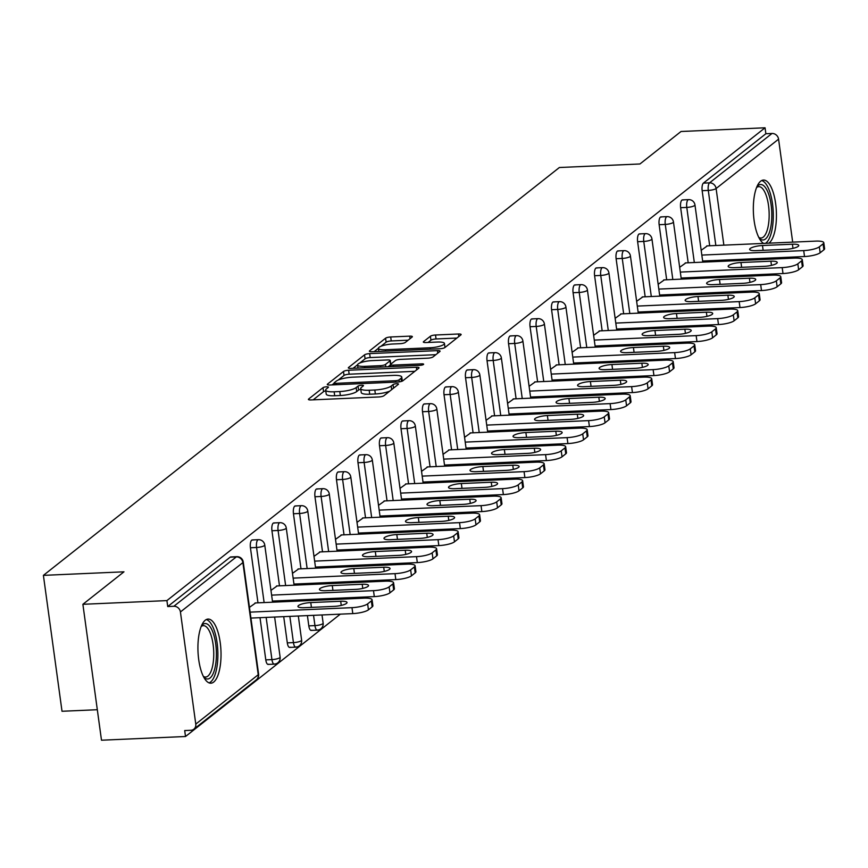 <?xml version="1.0" encoding="UTF-8"?>
<svg xmlns="http://www.w3.org/2000/svg" width="868" height="868" viewBox="0 0 868 868"><rect width="100%" height="100%" fill="white"/><g stroke="black" fill="none" stroke-linecap="round" stroke-linejoin="round"><path stroke-width="1.3" d="M326.596 386.803A2.821 0.662 -7.8 0 0 323.015 387.66L308.639 399.03A4.036 0.944 -7.8 0 0 308.4 399.41A4.036 0.944 -7.8 0 0 311.048 399.931L378.839 396.958A4.036 0.944 -7.8 0 0 383.949 395.721L398.336 384.35A2.821 0.662 -7.8 0 0 398.499 384.079A2.821 0.662 -7.8 0 0 396.643 383.721A2.821 0.662 -7.8 0 0 393.063 384.578L391.197 386.054A12.922 3.016 -7.8 0 1 374.813 390.003L369.171 390.253A12.922 3.016 -7.8 0 1 360.697 388.582A12.922 3.016 -7.8 0 1 361.446 387.367L363.312 385.891A2.821 0.662 -7.8 0 0 363.475 385.62A2.821 0.662 -7.8 0 0 361.62 385.262A2.821 0.662 -7.8 0 0 358.039 386.119L356.173 387.595A12.922 3.016 -7.8 0 1 339.8 391.544L334.147 391.793A12.922 3.016 -7.8 0 1 325.674 390.123A12.922 3.016 -7.8 0 1 326.422 388.907L328.288 387.432A2.821 0.662 -7.8 0 0 328.451 387.161A2.821 0.662 -7.8 0 0 326.596 386.803M325.782 390.904A2.821 0.662 -7.8 0 0 323.558 391.631L313.164 399.844M360.806 389.363A2.821 0.662 -7.8 0 0 358.582 390.09L356.715 391.555L356.173 387.595M768.918 243.17A32.083 11.479 87.5 0 0 769.124 243.018A32.083 11.479 87.5 0 0 776.09 207.582A32.083 11.479 87.5 0 0 763.471 180.067A32.083 11.479 87.5 0 0 760.65 181.217A32.083 11.479 87.5 0 0 753.424 212.92A32.083 11.479 87.5 0 0 763.59 243.409M205.239 620.229A32.083 11.479 87.5 0 0 198.273 655.676A32.083 11.479 87.5 0 0 210.881 683.192A32.083 11.479 87.5 0 0 213.712 682.042A32.083 11.479 87.5 0 0 220.678 646.595A32.083 11.479 87.5 0 0 208.06 619.09A32.083 11.479 87.5 0 0 205.239 620.229M412.126 337.044A4.036 0.944 -7.8 0 0 412.365 336.665A4.036 0.944 -7.8 0 0 409.718 336.144L390.698 336.979A4.036 0.944 -7.8 0 0 385.576 338.216L369.605 350.835A4.036 0.944 -7.8 0 0 369.377 351.214A4.036 0.944 -7.8 0 0 372.025 351.735L439.805 348.762A4.036 0.944 -7.8 0 0 444.926 347.526L460.897 334.896A4.036 0.944 -7.8 0 0 461.136 334.516A4.036 0.944 -7.8 0 0 458.488 333.996L435.508 335.005A4.036 0.944 -7.8 0 0 430.398 336.241L423.562 341.645A4.036 0.944 -7.8 0 0 423.324 342.025A4.036 0.944 -7.8 0 0 425.971 342.545L437.363 342.046A10.796 2.517 -7.8 0 1 444.438 343.446A10.796 2.517 -7.8 0 1 430.127 347.764L385.5 349.728A10.796 2.517 -7.8 0 1 378.415 348.339A10.796 2.517 -7.8 0 1 392.737 344.01L400.17 343.685A4.036 0.944 -7.8 0 0 405.291 342.448L412.126 337.044M195.777 724.096L258.241 674.729L242.888 562.594L180.425 611.962L195.777 724.096A6.174 5.577 -128.3 0 1 193.857 729.185A6.174 5.577 -128.3 0 1 190.841 730.292L184.7 730.563L185.513 736.509L101.491 740.209L82.883 604.302L123.972 571.817L43.4 575.365L559.372 167.513L639.944 163.976L681.033 131.491L765.055 127.791L166.906 600.602L167.719 606.548L173.85 606.276L236.313 556.898L230.183 557.169L167.719 606.548M82.883 604.302L166.906 600.602M348.611 370.245A4.036 0.944 -7.8 0 0 343.489 371.482L327.518 384.112A4.036 0.944 -7.8 0 0 327.279 384.491A4.036 0.944 -7.8 0 0 329.927 385.012L397.718 382.029A4.036 0.944 -7.8 0 0 402.839 380.792L418.81 368.173A4.036 0.944 -7.8 0 0 419.038 367.782A4.036 0.944 -7.8 0 0 416.39 367.262L348.611 370.245L349.153 374.206A4.036 0.944 -7.8 0 0 344.032 375.443L338.216 380.043M348.567 367.468L364.538 354.849A4.036 0.944 -7.8 0 1 369.649 353.612L437.439 350.629A4.036 0.944 -7.8 0 1 440.087 351.149A4.036 0.944 -7.8 0 1 439.848 351.529L433.013 356.932A4.036 0.944 -7.8 0 1 427.891 358.169L400.408 359.385A4.036 0.944 -7.8 0 0 395.287 360.621L390.752 364.202A4.036 0.944 -7.8 0 0 390.513 364.582A4.036 0.944 -7.8 0 0 393.161 365.102L421.783 363.844A2.821 0.662 -7.8 0 1 423.638 364.213A2.821 0.662 -7.8 0 1 419.895 365.341L350.976 368.379A4.036 0.944 -7.8 0 1 348.328 367.858A4.036 0.944 -7.8 0 1 348.567 367.468L348.654 368.162M43.4 575.365L62.019 711.272L97.314 709.72M180.425 611.962A6.174 5.577 -128.3 0 0 173.85 606.276M765.055 127.791L765.869 133.737L772.01 133.466A6.174 5.577 51.7 0 1 778.574 139.162L792.679 242.129M770.524 274.093L769.015 275.286M749.019 291.095L747.511 292.288M727.503 308.097L725.995 309.29M705.999 325.099L704.49 326.292M684.483 342.101L682.975 343.294M662.968 359.102L661.47 360.296M641.463 376.104L639.955 377.298M619.947 393.117L618.45 394.3M598.443 410.119L596.934 411.302M576.927 427.121L575.43 428.304M555.422 444.123L553.914 445.306M533.907 461.125L532.409 462.308M512.402 478.127L510.894 479.32M490.887 495.129L489.389 496.322M469.382 512.131L467.874 513.324M447.866 529.133L446.358 530.326M426.362 546.135L424.853 547.328M404.846 563.137L403.338 564.33M383.33 580.139L381.833 581.332M361.826 597.141L360.318 598.334M340.31 614.153L185.513 736.509M255.626 602.945L249.452 607.361M716.263 293.655L716.111 292.549M714.071 277.695L713.919 276.588M711.89 261.735L711.738 260.628M709.698 245.774L702.158 190.689A6.174 2.213 -92.5 0 1 703.405 183.115L709.547 182.844L772.01 133.466M765.869 133.737L703.405 183.115M230.183 557.169A6.174 2.213 -92.5 0 1 230.725 556.952A6.174 2.213 -92.5 0 1 231.279 557.126M688.194 262.787L680.642 207.691A6.174 2.213 -92.5 0 1 681.901 200.117A6.174 2.213 -92.5 0 1 682.443 199.9A6.174 2.213 -92.5 0 1 682.997 200.063M694.747 310.668L694.595 309.55M692.566 294.708L692.414 293.59M690.375 278.747L690.223 277.63M666.678 279.789L659.137 224.693A6.174 2.213 -92.5 0 1 660.385 217.119A6.174 2.213 -92.5 0 1 660.928 216.902A6.174 2.213 -92.5 0 1 661.492 217.065M673.242 327.67L673.091 326.552M671.051 311.71L670.899 310.592M668.87 295.749L668.718 294.632M645.174 296.791L637.622 241.695A6.174 2.213 -92.5 0 1 638.881 234.121A6.174 2.213 -92.5 0 1 639.423 233.904A6.174 2.213 -92.5 0 1 639.976 234.067M651.727 344.672L651.575 343.554M649.546 328.712L649.383 327.594M647.354 312.751L647.202 311.634M623.658 313.793L616.117 258.697A6.174 2.213 -92.5 0 1 617.365 251.123A6.174 2.213 -92.5 0 1 617.908 250.906A6.174 2.213 -92.5 0 1 618.472 251.08M630.222 361.674L630.06 360.556M628.031 345.714L627.879 344.596M625.85 329.753L625.687 328.636M602.153 330.795L594.602 275.709A6.174 2.213 -92.5 0 1 595.86 268.125A6.174 2.213 -92.5 0 1 596.403 267.908A6.174 2.213 -92.5 0 1 596.956 268.082M608.707 378.676L608.555 377.558M606.526 362.716L606.363 361.598M604.334 346.755L604.182 345.638M580.638 347.797L573.086 292.711A6.174 2.213 -92.5 0 1 574.345 285.127A6.174 2.213 -92.5 0 1 574.887 284.91A6.174 2.213 -92.5 0 1 575.451 285.084M587.191 395.678L587.039 394.56M585.01 379.717L584.858 378.6M582.819 363.757L582.667 362.64M559.122 364.799L551.581 309.713A6.174 2.213 -92.5 0 1 552.84 302.129A6.174 2.213 -92.5 0 1 553.383 301.912A6.174 2.213 -92.5 0 1 553.936 302.086M565.686 412.68L565.535 411.562M563.495 396.719L563.343 395.602M561.314 380.759L561.162 379.641M537.617 381.801L530.066 326.715A6.174 2.213 -92.5 0 1 531.324 319.131A6.174 2.213 -92.5 0 1 531.867 318.914A6.174 2.213 -92.5 0 1 532.431 319.088M544.171 429.682L544.019 428.564M541.99 413.721L541.838 412.604M539.798 397.761L539.646 396.643M516.102 398.803L508.561 343.717A6.174 2.213 -92.5 0 1 509.809 336.133A6.174 2.213 -92.5 0 1 510.351 335.916A6.174 2.213 -92.5 0 1 510.916 336.09M522.666 446.684L522.514 445.566M520.474 430.723L520.323 429.606M518.294 414.763L518.142 413.645M494.597 415.805L487.046 360.719A6.174 2.213 -92.5 0 1 488.304 353.135A6.174 2.213 -92.5 0 1 488.847 352.918A6.174 2.213 -92.5 0 1 489.411 353.092M501.151 463.686L500.999 462.568M498.97 447.725L498.818 446.608M496.778 431.765L496.626 430.647M473.082 432.806L465.541 377.721A6.174 2.213 -92.5 0 1 466.789 370.148A6.174 2.213 -92.5 0 1 467.331 369.92A6.174 2.213 -92.5 0 1 467.895 370.094M479.646 480.688L479.494 479.57M477.454 464.727L477.302 463.61M475.273 448.767L475.121 447.649M451.577 449.808L444.025 394.723A6.174 2.213 -92.5 0 1 445.284 387.15A6.174 2.213 -92.5 0 1 445.826 386.922A6.174 2.213 -92.5 0 1 446.391 387.095M458.13 497.689L457.978 496.572M455.95 481.729L455.798 480.612M453.758 465.769L453.606 464.662M430.061 466.81L422.521 411.725A6.174 2.213 -92.5 0 1 423.768 404.152A6.174 2.213 -92.5 0 1 424.311 403.924A6.174 2.213 -92.5 0 1 424.875 404.097M436.626 514.691L436.474 513.585M434.434 498.731L434.282 497.624M432.253 482.771L432.101 481.664M408.557 483.823L401.005 428.727A6.174 2.213 -92.5 0 1 402.264 421.154A6.174 2.213 -92.5 0 1 402.806 420.937A6.174 2.213 -92.5 0 1 403.36 421.099M415.11 531.693L414.958 530.587M412.929 515.733L412.777 514.626M410.738 499.784L410.586 498.666M387.041 500.825L379.5 445.729A6.174 2.213 -92.5 0 1 380.748 438.156A6.174 2.213 -92.5 0 1 381.291 437.939A6.174 2.213 -92.5 0 1 381.855 438.101M393.605 548.706L393.454 547.589M391.414 532.746L391.262 531.628M389.233 516.785L389.081 515.668M365.536 517.827L357.985 462.731A6.174 2.213 -92.5 0 1 359.244 455.157A6.174 2.213 -92.5 0 1 359.786 454.94A6.174 2.213 -92.5 0 1 360.339 455.103M372.09 565.708L371.938 564.591M369.909 549.748L369.757 548.63M367.717 533.787L367.565 532.67M344.021 534.829L336.48 479.733A6.174 2.213 -92.5 0 1 337.728 472.159A6.174 2.213 -92.5 0 1 338.27 471.942A6.174 2.213 -92.5 0 1 338.835 472.116M350.585 582.71L350.433 581.593M348.394 566.75L348.242 565.632M346.213 550.789L346.061 549.672M322.516 551.831L314.965 496.746A6.174 2.213 -92.5 0 1 316.223 489.161A6.174 2.213 -92.5 0 1 316.766 488.944A6.174 2.213 -92.5 0 1 317.319 489.118M329.07 599.712L328.918 598.595M326.889 583.752L326.726 582.634M324.697 567.791L324.545 566.674M301.001 568.833L293.46 513.747A6.174 2.213 -92.5 0 1 294.708 506.163A6.174 2.213 -92.5 0 1 295.25 505.946A6.174 2.213 -92.5 0 1 295.814 506.12M311.699 630.179A6.174 2.213 -92.5 0 1 311.156 630.407A6.174 2.213 -92.5 0 1 308.813 625.871L307.402 615.596M305.373 600.754L305.221 599.636M303.192 584.793L303.03 583.676M279.485 585.835L271.944 530.749A6.174 2.213 -92.5 0 1 273.203 523.165A6.174 2.213 -92.5 0 1 273.745 522.948A6.174 2.213 -92.5 0 1 274.299 523.122M290.183 647.181A6.174 2.213 -92.5 0 1 289.641 647.409A6.174 2.213 -92.5 0 1 287.308 642.873L283.706 616.638M281.677 601.795L281.525 600.678M257.98 602.837L250.429 547.751A6.174 2.213 -92.5 0 1 251.687 540.167A6.174 2.213 -92.5 0 1 252.23 539.95A6.174 2.213 -92.5 0 1 252.794 540.124M268.679 664.183A6.174 2.213 -92.5 0 1 268.136 664.411A6.174 2.213 -92.5 0 1 265.792 659.875L260.009 617.68M277.131 585.943L270.968 590.359M298.646 568.931L292.473 573.357M320.162 551.929L313.988 556.355M341.666 534.927L335.493 539.354M363.182 517.925L357.008 522.352M384.687 500.923L378.513 505.35M406.202 483.921L400.029 488.348M427.707 466.919L421.544 471.346M449.223 449.917L443.049 454.344M470.727 432.915L464.564 437.342M492.243 415.913L486.069 420.329M513.747 398.911L507.585 403.327M535.263 381.909L529.089 386.325M556.768 364.907L550.605 369.323M578.283 347.894L572.11 352.321M599.788 330.892L593.625 335.319M621.304 313.89L615.13 318.317M642.819 296.889L636.645 301.315M664.324 279.887L658.15 284.313M685.839 262.885L679.666 267.311M707.344 245.883L701.17 250.309M325.674 390.123L326.216 394.094A12.922 3.016 -7.8 0 0 334.69 395.754L334.147 391.793M356.715 391.555A12.922 3.016 -7.8 0 1 340.343 395.515L334.69 395.754M360.697 388.582L361.24 392.553A12.922 3.016 -7.8 0 0 369.714 394.213L369.171 390.253M389.775 391.121A12.922 3.016 -7.8 0 1 375.356 393.974L369.714 394.213M414.817 371.32L349.153 374.206M334.147 383.255L332.043 384.915M334.278 382.701A2.821 0.662 -7.8 0 0 334.115 382.962A2.821 0.662 -7.8 0 0 335.97 383.33L395.472 380.716A2.821 0.662 -7.8 0 0 399.052 379.848L401.016 378.296A12.922 3.016 -7.8 0 0 401.765 377.07A12.922 3.016 -7.8 0 0 393.291 375.399L352.625 377.189A12.922 3.016 -7.8 0 0 336.241 381.15L334.278 382.701M402.307 381.095A12.922 3.016 -7.8 0 0 402.307 381.041L401.765 377.07M353.092 368.282L357.573 364.744M359.645 363.106L365.081 358.809L364.538 354.849M435.866 354.686L370.191 357.573A4.036 0.944 -7.8 0 0 365.081 358.809M371.884 360.632A10.796 2.517 -7.8 0 0 357.562 364.961A10.796 2.517 -7.8 0 0 364.636 366.361L380.358 365.667A4.036 0.944 -7.8 0 0 385.479 364.43L390.014 360.849A4.036 0.944 -7.8 0 0 390.253 360.47A4.036 0.944 -7.8 0 0 387.605 359.949L371.884 360.632M390.546 364.82L388.115 366.741M444.991 347.471A10.796 2.517 -7.8 0 0 444.98 347.406L444.438 343.446M456.915 338.053L436.051 338.965A4.036 0.944 -7.8 0 0 430.94 340.202L428.087 342.459M408.144 340.191L391.24 340.94A4.036 0.944 -7.8 0 0 386.119 342.176L380.889 346.31M378.415 348.263L374.141 351.649M368.444 609.824L372.166 606.884L371.352 600.938L367.631 603.878L368.444 609.824A12.336 2.875 172.2 0 1 352.799 613.6L250.928 618.081M371.352 600.938A12.336 2.875 -7.8 0 0 372.068 599.766L372.882 605.712A12.336 2.875 172.2 0 1 372.166 606.884M352.799 613.6L351.985 607.654L250.114 612.135M351.985 607.654A12.336 2.875 -7.8 0 0 367.631 603.878M372.068 599.766A12.336 2.875 -7.8 0 0 363.974 598.171L255.018 602.967M304.288 607.698A9.667 2.257 172.2 0 1 297.952 606.45A9.667 2.257 172.2 0 1 310.766 602.576L340.69 601.253A9.667 2.257 172.2 0 1 347.026 602.511A9.667 2.257 172.2 0 1 334.213 606.374L304.288 607.698M389.949 592.822L393.671 589.882L392.857 583.936L389.135 586.876L389.949 592.822A12.336 2.875 172.2 0 1 374.303 596.598L272.433 601.079M392.857 583.936A12.336 2.875 -7.8 0 0 393.573 582.764L394.387 588.71A12.336 2.875 172.2 0 1 393.671 589.882M374.303 596.598L373.49 590.652L271.619 595.133M373.49 590.652A12.336 2.875 -7.8 0 0 389.135 586.876M393.573 582.764A12.336 2.875 -7.8 0 0 385.49 581.169L276.523 585.965M325.793 590.696A9.667 2.257 172.2 0 1 319.467 589.448A9.667 2.257 172.2 0 1 332.281 585.575L362.206 584.251A9.667 2.257 172.2 0 1 368.542 585.499A9.667 2.257 172.2 0 1 355.728 589.372L325.793 590.696M411.465 575.82L415.186 572.88L414.372 566.934L410.651 569.875L411.465 575.82A12.336 2.875 172.2 0 1 395.819 579.596L293.948 584.077M414.372 566.934A12.336 2.875 -7.8 0 0 415.088 565.762L415.902 571.708A12.336 2.875 172.2 0 1 415.186 572.88M395.819 579.596L395.005 573.65L293.134 578.131M395.005 573.65A12.336 2.875 -7.8 0 0 410.651 569.875M415.088 565.762A12.336 2.875 -7.8 0 0 406.994 564.167L298.039 568.963M347.309 573.694A9.667 2.257 172.2 0 1 340.972 572.446A9.667 2.257 172.2 0 1 353.786 568.573L383.71 567.249A9.667 2.257 172.2 0 1 390.047 568.497A9.667 2.257 172.2 0 1 377.233 572.37L347.309 573.694M432.969 558.818L436.702 555.867L435.877 549.932L432.156 552.873L432.969 558.818A12.336 2.875 172.2 0 1 417.324 562.594L315.453 567.075M435.877 549.932A12.336 2.875 -7.8 0 0 436.593 548.76L437.407 554.706A12.336 2.875 172.2 0 1 436.702 555.867M417.324 562.594L416.51 556.648L314.639 561.129M416.51 556.648A12.336 2.875 -7.8 0 0 432.156 552.873M436.593 548.76A12.336 2.875 -7.8 0 0 428.51 547.165L319.554 551.961M368.824 556.692A9.667 2.257 172.2 0 1 362.488 555.433A9.667 2.257 172.2 0 1 375.301 551.56L405.226 550.247A9.667 2.257 172.2 0 1 411.562 551.495A9.667 2.257 172.2 0 1 398.748 555.368L368.824 556.692M454.485 541.816L458.206 538.865L457.393 532.93L453.671 535.871L454.485 541.816A12.336 2.875 172.2 0 1 438.839 545.592L336.968 550.073M457.393 532.93A12.336 2.875 -7.8 0 0 458.109 531.759L458.922 537.704A12.336 2.875 172.2 0 1 458.206 538.865M438.839 545.592L438.025 539.646L336.155 544.127M438.025 539.646A12.336 2.875 -7.8 0 0 453.671 535.871M458.109 531.759A12.336 2.875 -7.8 0 0 450.015 530.164L341.059 534.959M390.329 539.69A9.667 2.257 172.2 0 1 383.992 538.431A9.667 2.257 172.2 0 1 396.806 534.558L426.741 533.245A9.667 2.257 172.2 0 1 433.067 534.493A9.667 2.257 172.2 0 1 420.253 538.366L390.329 539.69M475.989 524.814L479.722 521.863L478.908 515.928L475.176 518.869L475.989 524.814A12.336 2.875 172.2 0 1 460.344 528.59L358.473 533.071M478.908 515.928A12.336 2.875 -7.8 0 0 479.613 514.757L480.427 520.702A12.336 2.875 172.2 0 1 479.722 521.863M460.344 528.59L459.53 522.644L357.659 527.126M459.53 522.644A12.336 2.875 -7.8 0 0 475.176 518.869M479.613 514.757A12.336 2.875 -7.8 0 0 471.53 513.162L362.574 517.957M411.844 522.677A9.667 2.257 172.2 0 1 405.508 521.429A9.667 2.257 172.2 0 1 418.322 517.556L448.246 516.243A9.667 2.257 172.2 0 1 454.582 517.491A9.667 2.257 172.2 0 1 441.769 521.364L411.844 522.677M201.43 625.882A27.765 9.939 -92.5 0 1 201.474 625.828A27.765 9.939 -92.5 0 1 212.063 630.211A27.765 9.939 -92.5 0 1 216.295 658.269A27.765 9.939 -92.5 0 1 203.73 677.062A27.765 9.939 -92.5 0 1 203.676 677.007M203.351 676.367A25.704 9.201 87.5 0 0 205.618 677.04A25.704 9.201 87.5 0 0 213.647 657.835A25.704 9.201 87.5 0 0 203.362 625.676A25.704 9.201 87.5 0 0 201.159 626.544M209.058 682.866A31.877 11.414 87.5 0 0 217.759 659.311A31.877 11.414 87.5 0 0 206.269 619.568M756.842 186.859A27.765 9.939 -92.5 0 1 756.885 186.804A27.765 9.939 -92.5 0 1 767.486 191.188A27.765 9.939 -92.5 0 1 771.706 219.257A27.765 9.939 -92.5 0 1 759.142 238.038A27.765 9.939 -92.5 0 1 759.088 237.984M758.762 237.355A25.704 9.201 87.5 0 0 761.03 238.016A25.704 9.201 87.5 0 0 769.059 218.823A25.704 9.201 87.5 0 0 758.773 186.653A25.704 9.201 87.5 0 0 756.57 187.521M765.522 243.322A31.877 11.414 87.5 0 0 773.171 220.288A31.877 11.414 87.5 0 0 761.681 180.555M497.505 507.802L501.227 504.861L500.413 498.916L496.691 501.867L497.505 507.802A12.336 2.875 172.2 0 1 481.859 511.577L379.989 516.069M500.413 498.916A12.336 2.875 -7.8 0 0 501.129 497.755L501.943 503.7A12.336 2.875 172.2 0 1 501.227 504.861M481.859 511.577L481.046 505.643L379.175 510.124M481.046 505.643A12.336 2.875 -7.8 0 0 496.691 501.867M501.129 497.755A12.336 2.875 -7.8 0 0 493.046 496.16L384.079 500.955M433.349 505.675A9.667 2.257 172.2 0 1 427.013 504.427A9.667 2.257 172.2 0 1 439.826 500.554L469.762 499.241A9.667 2.257 172.2 0 1 476.087 500.489A9.667 2.257 172.2 0 1 463.273 504.362L433.349 505.675M519.021 490.8L522.742 487.859L521.928 481.914L518.207 484.865L519.021 490.8A12.336 2.875 172.2 0 1 503.364 494.576L401.493 499.067M521.928 481.914A12.336 2.875 -7.8 0 0 522.634 480.753L523.458 486.688A12.336 2.875 172.2 0 1 522.742 487.859M503.364 494.576L502.55 488.641L400.68 493.122M502.55 488.641A12.336 2.875 -7.8 0 0 518.207 484.865M522.634 480.753A12.336 2.875 -7.8 0 0 514.55 479.158L405.595 483.953M454.865 488.673A9.667 2.257 172.2 0 1 448.528 487.425A9.667 2.257 172.2 0 1 461.342 483.552L491.266 482.239A9.667 2.257 172.2 0 1 497.603 483.487A9.667 2.257 172.2 0 1 484.789 487.36L454.865 488.673M540.525 473.798L544.247 470.857L543.433 464.912L539.712 467.863L540.525 473.798A12.336 2.875 172.2 0 1 524.88 477.574L423.009 482.055M543.433 464.912A12.336 2.875 -7.8 0 0 544.149 463.751L544.963 469.686A12.336 2.875 172.2 0 1 544.247 470.857M524.88 477.574L524.066 471.639L422.195 476.12M524.066 471.639A12.336 2.875 -7.8 0 0 539.712 467.863M544.149 463.751A12.336 2.875 -7.8 0 0 536.066 462.156L427.099 466.941M476.369 471.671A9.667 2.257 172.2 0 1 470.033 470.423A9.667 2.257 172.2 0 1 482.858 466.55L512.782 465.237A9.667 2.257 172.2 0 1 519.118 466.485A9.667 2.257 172.2 0 1 506.294 470.358L476.369 471.671M562.041 456.796L565.762 453.856L564.949 447.91L561.227 450.85L562.041 456.796A12.336 2.875 172.2 0 1 546.395 460.572L444.514 465.053M564.949 447.91A12.336 2.875 -7.8 0 0 565.665 446.749L566.479 452.684A12.336 2.875 172.2 0 1 565.762 453.856M546.395 460.572L545.571 454.626L443.7 459.118M545.571 454.626A12.336 2.875 -7.8 0 0 561.227 450.85M565.665 446.749A12.336 2.875 -7.8 0 0 557.571 445.154L448.615 449.939M497.885 454.669A9.667 2.257 172.2 0 1 491.548 453.421A9.667 2.257 172.2 0 1 504.362 449.548L534.287 448.235A9.667 2.257 172.2 0 1 540.623 449.483A9.667 2.257 172.2 0 1 527.809 453.356L497.885 454.669M583.546 439.794L587.267 436.854L586.453 430.908L582.732 433.848L583.546 439.794A12.336 2.875 172.2 0 1 567.9 443.57L466.029 448.051M586.453 430.908A12.336 2.875 -7.8 0 0 587.169 429.736L587.983 435.682A12.336 2.875 172.2 0 1 587.267 436.854M567.9 443.57L567.086 437.624L465.215 442.116M567.086 437.624A12.336 2.875 -7.8 0 0 582.732 433.848M587.169 429.736A12.336 2.875 -7.8 0 0 579.086 428.141L470.12 432.937M519.389 437.667A9.667 2.257 172.2 0 1 513.053 436.42A9.667 2.257 172.2 0 1 525.878 432.546L555.802 431.233A9.667 2.257 172.2 0 1 562.139 432.481A9.667 2.257 172.2 0 1 549.314 436.354L519.389 437.667M605.061 422.792L608.783 419.852L607.969 413.906L604.247 416.846L605.061 422.792A12.336 2.875 172.2 0 1 589.415 426.568L487.534 431.049M607.969 413.906A12.336 2.875 -7.8 0 0 608.685 412.734L609.499 418.68A12.336 2.875 172.2 0 1 608.783 419.852M589.415 426.568L588.602 420.622L486.72 425.103M588.602 420.622A12.336 2.875 -7.8 0 0 604.247 416.846M608.685 412.734A12.336 2.875 -7.8 0 0 600.591 411.139L491.635 415.935M540.905 420.665A9.667 2.257 172.2 0 1 534.569 419.418A9.667 2.257 172.2 0 1 547.382 415.544L577.307 414.231A9.667 2.257 172.2 0 1 583.643 415.479A9.667 2.257 172.2 0 1 570.829 419.352L540.905 420.665M626.566 405.79L630.287 402.85L629.474 396.904L625.752 399.844L626.566 405.79A12.336 2.875 172.2 0 1 610.92 409.566L509.049 414.047M629.474 396.904A12.336 2.875 -7.8 0 0 630.19 395.732L631.003 401.678A12.336 2.875 172.2 0 1 630.287 402.85M610.92 409.566L610.106 403.62L508.236 408.101M610.106 403.62A12.336 2.875 -7.8 0 0 625.752 399.844M630.19 395.732A12.336 2.875 -7.8 0 0 622.106 394.137L513.14 398.933M562.41 403.663A9.667 2.257 172.2 0 1 556.073 402.416A9.667 2.257 172.2 0 1 568.898 398.542L598.822 397.219A9.667 2.257 172.2 0 1 605.159 398.477A9.667 2.257 172.2 0 1 592.334 402.351L562.41 403.663M648.081 388.788L651.803 385.848L650.989 379.902L647.268 382.842L648.081 388.788A12.336 2.875 172.2 0 1 632.436 392.564L530.565 397.045M650.989 379.902A12.336 2.875 -7.8 0 0 651.705 378.73L652.519 384.676A12.336 2.875 172.2 0 1 651.803 385.848M632.436 392.564L631.622 386.618L529.74 391.099M631.622 386.618A12.336 2.875 -7.8 0 0 647.268 382.842M651.705 378.73A12.336 2.875 -7.8 0 0 643.611 377.135L534.655 381.931M583.925 386.661A9.667 2.257 172.2 0 1 577.589 385.414A9.667 2.257 172.2 0 1 590.403 381.54L620.327 380.217A9.667 2.257 172.2 0 1 626.663 381.475A9.667 2.257 172.2 0 1 613.85 385.349L583.925 386.661M669.586 371.786L673.308 368.846L672.494 362.9L668.772 365.84L669.586 371.786A12.336 2.875 172.2 0 1 653.94 375.562L552.07 380.043M672.494 362.9A12.336 2.875 -7.8 0 0 673.21 361.728L674.024 367.674A12.336 2.875 172.2 0 1 673.308 368.846M653.94 375.562L653.127 369.616L551.256 374.097M653.127 369.616A12.336 2.875 -7.8 0 0 668.772 365.84M673.21 361.728A12.336 2.875 -7.8 0 0 665.127 360.133L556.16 364.929M605.43 369.659A9.667 2.257 172.2 0 1 599.104 368.412A9.667 2.257 172.2 0 1 611.918 364.538L641.843 363.215A9.667 2.257 172.2 0 1 648.179 364.462A9.667 2.257 172.2 0 1 635.365 368.336L605.43 369.659M691.102 354.784L694.823 351.844L694.009 345.898L690.288 348.838L691.102 354.784A12.336 2.875 172.2 0 1 675.456 358.56L573.585 363.041M694.009 345.898A12.336 2.875 -7.8 0 0 694.725 344.726L695.539 350.672A12.336 2.875 172.2 0 1 694.823 351.844M675.456 358.56L674.642 352.614L572.771 357.095M674.642 352.614A12.336 2.875 -7.8 0 0 690.288 348.838M694.725 344.726A12.336 2.875 -7.8 0 0 686.631 343.131L577.676 347.927M626.946 352.658A9.667 2.257 172.2 0 1 620.609 351.41A9.667 2.257 172.2 0 1 633.423 347.536L663.347 346.213A9.667 2.257 172.2 0 1 669.684 347.46A9.667 2.257 172.2 0 1 656.87 351.334L626.946 352.658M712.606 337.782L716.328 334.831L715.514 328.896L711.793 331.836L712.606 337.782A12.336 2.875 172.2 0 1 696.961 341.558L595.09 346.039M715.514 328.896A12.336 2.875 -7.8 0 0 716.23 327.724L717.044 333.67A12.336 2.875 172.2 0 1 716.328 334.831M696.961 341.558L696.147 335.612L594.276 340.093M696.147 335.612A12.336 2.875 -7.8 0 0 711.793 331.836M716.23 327.724A12.336 2.875 -7.8 0 0 708.147 326.129L599.18 330.925M648.461 335.656A9.667 2.257 172.2 0 1 642.125 334.397A9.667 2.257 172.2 0 1 654.939 330.534L684.863 329.211A9.667 2.257 172.2 0 1 691.199 330.458A9.667 2.257 172.2 0 1 678.385 334.332L648.461 335.656M734.122 320.78L737.843 317.829L737.03 311.894L733.308 314.834L734.122 320.78A12.336 2.875 172.2 0 1 718.476 324.556L616.605 329.037M737.03 311.894A12.336 2.875 -7.8 0 0 737.746 310.722L738.56 316.668A12.336 2.875 172.2 0 1 737.843 317.829M718.476 324.556L717.662 318.61L615.792 323.091M717.662 318.61A12.336 2.875 -7.8 0 0 733.308 314.834M737.746 310.722A12.336 2.875 -7.8 0 0 729.652 309.127L620.696 313.923M669.966 318.654A9.667 2.257 172.2 0 1 663.629 317.395A9.667 2.257 172.2 0 1 676.443 313.522L706.368 312.209A9.667 2.257 172.2 0 1 712.704 313.456A9.667 2.257 172.2 0 1 699.89 317.33L669.966 318.654M755.627 303.778L759.359 300.827L758.545 294.892L754.813 297.832L755.627 303.778A12.336 2.875 172.2 0 1 739.981 307.554L638.11 312.035M758.545 294.892A12.336 2.875 -7.8 0 0 759.25 293.72L760.064 299.666A12.336 2.875 172.2 0 1 759.359 300.827M739.981 307.554L739.167 301.608L637.296 306.089M739.167 301.608A12.336 2.875 -7.8 0 0 754.813 297.832M759.25 293.72A12.336 2.875 -7.8 0 0 751.167 292.125L642.212 296.921M691.481 301.641A9.667 2.257 172.2 0 1 685.145 300.393A9.667 2.257 172.2 0 1 697.959 296.52L727.883 295.207A9.667 2.257 172.2 0 1 734.22 296.455A9.667 2.257 172.2 0 1 721.406 300.328L691.481 301.641M777.142 286.765L780.864 283.825L780.05 277.879L776.328 280.831L777.142 286.765A12.336 2.875 172.2 0 1 761.496 290.552L659.626 295.033M780.05 277.879A12.336 2.875 -7.8 0 0 780.766 276.718L781.58 282.664A12.336 2.875 172.2 0 1 780.864 283.825M761.496 290.552L760.683 284.606L658.812 289.087M760.683 284.606A12.336 2.875 -7.8 0 0 776.328 280.831M780.766 276.718A12.336 2.875 -7.8 0 0 772.672 275.123L663.716 279.919M712.986 284.639A9.667 2.257 172.2 0 1 706.65 283.391A9.667 2.257 172.2 0 1 719.463 279.518L749.399 278.205A9.667 2.257 172.2 0 1 755.724 279.453A9.667 2.257 172.2 0 1 742.91 283.326L712.986 284.639M798.647 269.764L802.379 266.823L801.565 260.877L797.833 263.829L798.647 269.764A12.336 2.875 172.2 0 1 783.001 273.539L681.13 278.031M801.565 260.877A12.336 2.875 -7.8 0 0 802.271 259.716L803.084 265.662A12.336 2.875 172.2 0 1 802.379 266.823M783.001 273.539L782.187 267.604L680.317 272.085M782.187 267.604A12.336 2.875 -7.8 0 0 797.833 263.829M802.271 259.716A12.336 2.875 -7.8 0 0 794.187 258.122L685.232 262.917M734.502 267.637A9.667 2.257 172.2 0 1 728.165 266.389A9.667 2.257 172.2 0 1 740.979 262.516L770.903 261.203A9.667 2.257 172.2 0 1 777.24 262.451A9.667 2.257 172.2 0 1 764.426 266.324L734.502 267.637M820.162 252.762L823.884 249.821L823.07 243.875L819.349 246.827L820.162 252.762A12.336 2.875 172.2 0 1 804.517 256.537L702.646 261.018M823.07 243.875A12.336 2.875 -7.8 0 0 823.786 242.714L824.6 248.649A12.336 2.875 172.2 0 1 823.884 249.821M804.517 256.537L803.703 250.602L701.832 255.083M803.703 250.602A12.336 2.875 -7.8 0 0 819.349 246.827M823.786 242.714A12.336 2.875 -7.8 0 0 815.703 241.12L706.736 245.904M756.006 250.635A9.667 2.257 172.2 0 1 749.67 249.387A9.667 2.257 172.2 0 1 762.484 245.514L792.419 244.201A9.667 2.257 172.2 0 1 798.755 245.449A9.667 2.257 172.2 0 1 785.931 249.322L756.006 250.635M323.558 391.631L323.015 387.66M393.551 388.137L393.063 384.578M358.582 390.09L358.039 386.119M193.857 729.185L256.32 679.818A6.174 5.577 -128.3 0 0 258.241 674.729A6.174 1.443 -7.8 0 0 258.599 674.143L243.246 562.008A6.174 6.174 0 0 0 236.856 556.681A6.174 2.213 -92.5 0 0 236.313 556.898A6.174 5.577 -128.3 0 1 242.888 562.594A6.174 1.443 -7.8 0 0 243.246 562.008M778.574 139.162L716.111 188.53L723.869 245.156M725.908 259.999L726.06 261.116M728.089 275.959L728.241 277.076M730.281 291.919L730.433 293.037M741.76 292.538L743.258 291.344M763.265 275.536L764.773 274.342M784.78 258.534L786.278 257.34M715.84 245.514L708.288 190.417A6.174 2.213 87.5 0 1 709.547 182.844A6.174 5.577 51.7 0 1 716.111 188.53A6.174 1.443 172.2 0 1 708.288 190.417L702.158 190.689M265.792 659.875L271.934 659.604L266.151 617.408M264.122 602.566L256.57 547.48L250.429 547.751M257.829 539.896A6.174 2.213 87.5 0 0 256.57 547.48A6.174 1.443 172.2 0 0 264.393 545.592A6.174 1.443 -7.8 0 0 264.751 545.006A6.174 6.174 0 0 0 258.371 539.679A6.174 2.213 -92.5 0 0 257.829 539.896M280.114 657.141A6.174 1.443 -7.8 0 1 279.756 657.716A6.174 1.443 172.2 0 1 271.934 659.604A6.174 2.213 -92.5 0 0 274.277 664.139A6.174 6.174 0 0 0 280.114 657.141L274.624 617.039M274.82 663.922A6.174 2.213 -92.5 0 1 274.277 664.139L268.136 664.411M287.308 642.873L293.438 642.602L289.847 616.367M287.818 601.524L287.666 600.406M285.626 585.564L278.086 530.478L271.944 530.749M308.813 625.871L314.954 625.6L313.543 615.325M311.514 600.482L311.362 599.365M309.323 584.522L309.171 583.404M307.142 568.562L299.59 513.476L293.46 513.747M335.211 599.441L335.059 598.323M333.019 583.48L332.867 582.363M330.838 567.52L330.686 566.403M328.646 551.56L321.106 496.474L314.965 496.746M356.715 582.439L356.564 581.321M354.535 566.479L354.383 565.361M352.343 550.518L352.191 549.401M350.162 534.558L342.61 479.472L336.48 479.733M378.231 565.437L378.079 564.319M376.039 549.477L375.887 548.359M373.858 533.516L373.707 532.399M371.667 517.556L364.126 462.47L357.985 462.731M399.736 548.435L399.584 547.317M397.555 532.475L397.403 531.357M395.363 516.514L395.211 515.397M393.182 500.554L385.631 445.458L379.5 445.729M421.251 531.433L421.099 530.315M419.06 515.473L418.908 514.355M416.879 499.512L416.727 498.395M414.687 483.552L407.146 428.456L401.005 428.727M442.756 514.431L442.604 513.313M440.575 498.471L440.423 497.353M438.383 482.51L438.231 481.393M436.203 466.55L428.651 411.454L422.521 411.725M464.271 497.418L464.12 496.312M462.091 481.458L461.928 480.351M459.899 465.498L459.747 464.391M457.718 449.537L450.166 394.452L444.025 394.723M485.787 480.416L485.624 479.31M483.595 464.456L483.443 463.349M481.414 448.496L481.252 447.389M479.223 432.535L471.682 377.45L465.541 377.721M507.292 463.414L507.14 462.297M505.111 447.454L504.959 446.336M502.919 431.494L502.767 430.376M500.738 415.533L493.187 360.448L487.046 360.719M528.807 446.412L528.655 445.295M526.616 430.452L526.464 429.334M524.435 414.492L524.283 413.374M522.243 398.531L514.702 343.446L508.561 343.717M550.312 429.41L550.16 428.293M548.131 413.45L547.979 412.333M545.939 397.49L545.788 396.372M543.759 381.529L536.207 326.444L530.066 326.715M571.828 412.409L571.676 411.291M569.636 396.448L569.484 395.331M567.455 380.488L567.303 379.37M565.263 364.527L557.723 309.442L551.581 309.713M593.332 395.407L593.18 394.289M591.151 379.446L591 378.329M588.96 363.486L588.808 362.368M586.779 347.526L579.227 292.44L573.086 292.711M614.848 378.405L614.696 377.287M612.656 362.444L612.504 361.327M610.475 346.484L610.323 345.366M608.284 330.524L600.743 275.438L594.602 275.709M636.352 361.403L636.201 360.285M634.172 345.442L634.02 344.325M631.98 329.482L631.828 328.364M629.799 313.522L622.247 258.436L616.117 258.697M657.868 344.401L657.716 343.283M655.676 328.44L655.524 327.323M653.495 312.48L653.344 311.362M651.304 296.52L643.763 241.434L637.622 241.695M679.373 327.399L679.221 326.281M677.192 311.438L677.04 310.321M675 295.478L674.848 294.361M672.819 279.518L665.268 224.421L659.137 224.693M700.888 310.397L700.736 309.279M698.697 294.436L698.545 293.319M696.516 278.476L696.364 277.359M694.324 262.516L686.783 207.419L680.642 207.691M722.393 293.395L722.241 292.277M720.212 277.434L720.06 276.317M718.02 261.474L717.869 260.357M279.333 522.894A6.174 2.213 87.5 0 0 278.086 530.478A6.174 1.443 172.2 0 0 285.908 528.59A6.174 1.443 -7.8 0 0 286.266 528.004A6.174 6.174 0 0 0 279.876 522.677A6.174 2.213 -92.5 0 0 279.333 522.894M301.619 640.139A6.174 1.443 -7.8 0 1 301.261 640.714A6.174 1.443 172.2 0 1 293.438 642.602A6.174 2.213 -92.5 0 0 295.782 647.137A6.174 6.174 0 0 0 301.619 640.139L298.321 615.998M296.324 646.91A6.174 2.213 -92.5 0 1 295.782 647.137L289.641 647.409M300.849 505.892A6.174 2.213 87.5 0 0 299.59 513.476A6.174 1.443 172.2 0 0 307.413 511.588A6.174 1.443 -7.8 0 0 307.771 511.002A6.174 6.174 0 0 0 301.391 505.675A6.174 2.213 -92.5 0 0 300.849 505.892M323.135 623.126A6.174 1.443 -7.8 0 1 322.777 623.712A6.174 1.443 172.2 0 1 314.954 625.6A6.174 2.213 -92.5 0 0 317.297 630.135A6.174 6.174 0 0 0 323.135 623.126L322.017 614.956M317.84 629.908A6.174 2.213 -92.5 0 1 317.297 630.135L311.156 630.407M322.353 488.89A6.174 2.213 87.5 0 0 321.106 496.474A6.174 1.443 172.2 0 0 328.929 494.586A6.174 1.443 -7.8 0 0 329.287 494A6.174 6.174 0 0 0 322.896 488.673A6.174 2.213 -92.5 0 0 322.353 488.89M343.869 471.888A6.174 2.213 87.5 0 0 342.61 479.472A6.174 1.443 172.2 0 0 350.433 477.584A6.174 1.443 -7.8 0 0 350.791 476.999A6.174 6.174 0 0 0 344.412 471.671A6.174 2.213 -92.5 0 0 343.869 471.888M365.374 454.886A6.174 2.213 87.5 0 0 364.126 462.47A6.174 1.443 172.2 0 0 371.949 460.572A6.174 1.443 -7.8 0 0 372.307 459.997A6.174 6.174 0 0 0 365.927 454.669A6.174 2.213 -92.5 0 0 365.374 454.886M386.889 437.884A6.174 2.213 87.5 0 0 385.631 445.458A6.174 1.443 172.2 0 0 393.454 443.57A6.174 1.443 -7.8 0 0 393.812 442.995A6.174 6.174 0 0 0 387.432 437.667A6.174 2.213 -92.5 0 0 386.889 437.884M408.405 420.882A6.174 2.213 87.5 0 0 407.146 428.456A6.174 1.443 172.2 0 0 414.969 426.568A6.174 1.443 -7.8 0 0 415.327 425.993A6.174 6.174 0 0 0 408.947 420.665A6.174 2.213 -92.5 0 0 408.405 420.882M429.91 403.88A6.174 2.213 87.5 0 0 428.651 411.454A6.174 1.443 172.2 0 0 436.485 409.566A6.174 1.443 -7.8 0 0 436.832 408.98A6.174 6.174 0 0 0 430.452 403.663A6.174 2.213 -92.5 0 0 429.91 403.88M451.425 386.878A6.174 2.213 87.5 0 0 450.166 394.452A6.174 1.443 172.2 0 0 457.989 392.564A6.174 1.443 -7.8 0 0 458.347 391.978A6.174 6.174 0 0 0 451.968 386.651A6.174 2.213 -92.5 0 0 451.425 386.878M472.93 369.876A6.174 2.213 87.5 0 0 471.682 377.45A6.174 1.443 172.2 0 0 479.505 375.562A6.174 1.443 -7.8 0 0 479.863 374.976A6.174 6.174 0 0 0 473.472 369.649A6.174 2.213 -92.5 0 0 472.93 369.876M494.445 352.875A6.174 2.213 87.5 0 0 493.187 360.448A6.174 1.443 172.2 0 0 501.01 358.56A6.174 1.443 -7.8 0 0 501.368 357.974A6.174 6.174 0 0 0 494.988 352.647A6.174 2.213 -92.5 0 0 494.445 352.875M515.95 335.873A6.174 2.213 87.5 0 0 514.702 343.446A6.174 1.443 172.2 0 0 522.525 341.558A6.174 1.443 -7.8 0 0 522.883 340.972A6.174 6.174 0 0 0 516.493 335.645A6.174 2.213 -92.5 0 0 515.95 335.873M537.466 318.86A6.174 2.213 87.5 0 0 536.207 326.444A6.174 1.443 172.2 0 0 544.03 324.556A6.174 1.443 -7.8 0 0 544.388 323.97A6.174 6.174 0 0 0 538.008 318.643A6.174 2.213 -92.5 0 0 537.466 318.86M558.97 301.858A6.174 2.213 87.5 0 0 557.723 309.442A6.174 1.443 172.2 0 0 565.545 307.554A6.174 1.443 -7.8 0 0 565.903 306.968A6.174 6.174 0 0 0 559.513 301.641A6.174 2.213 -92.5 0 0 558.97 301.858M580.486 284.856A6.174 2.213 87.5 0 0 579.227 292.44A6.174 1.443 172.2 0 0 587.05 290.552A6.174 1.443 -7.8 0 0 587.408 289.966A6.174 6.174 0 0 0 581.028 284.639A6.174 2.213 -92.5 0 0 580.486 284.856M601.991 267.854A6.174 2.213 87.5 0 0 600.743 275.438A6.174 1.443 172.2 0 0 608.566 273.55A6.174 1.443 -7.8 0 0 608.924 272.964A6.174 6.174 0 0 0 602.533 267.637A6.174 2.213 -92.5 0 0 601.991 267.854M623.506 250.852A6.174 2.213 87.5 0 0 622.247 258.436A6.174 1.443 172.2 0 0 630.07 256.548A6.174 1.443 -7.8 0 0 630.428 255.962A6.174 6.174 0 0 0 624.049 250.635A6.174 2.213 -92.5 0 0 623.506 250.852M645.011 233.85A6.174 2.213 87.5 0 0 643.763 241.434A6.174 1.443 172.2 0 0 651.586 239.546A6.174 1.443 -7.8 0 0 651.944 238.96A6.174 6.174 0 0 0 645.553 233.633A6.174 2.213 -92.5 0 0 645.011 233.85M666.526 216.848A6.174 2.213 87.5 0 0 665.268 224.421A6.174 1.443 172.2 0 0 673.091 222.533A6.174 1.443 -7.8 0 0 673.449 221.958A6.174 6.174 0 0 0 667.069 216.631A6.174 2.213 -92.5 0 0 666.526 216.848M688.031 199.846A6.174 2.213 87.5 0 0 686.783 207.419A6.174 1.443 172.2 0 0 694.606 205.532A6.174 1.443 -7.8 0 0 694.964 204.957A6.174 6.174 0 0 0 688.584 199.629A6.174 2.213 -92.5 0 0 688.031 199.846M340.343 395.515L339.8 391.544M375.356 393.974L374.813 390.003M391.685 389.602L391.197 386.054M308.726 399.714L308.639 399.03M416.738 369.801L416.39 367.262M327.605 384.795L327.518 384.112M344.032 375.443L343.489 371.482M336.155 384.741L335.97 383.33M395.656 382.115L395.472 380.716M399.323 381.877L399.052 379.848M401.439 381.421L401.016 378.296M370.191 357.573L369.649 353.612M437.787 353.167L437.439 350.629M393.356 366.513L393.161 365.102M421.956 365.059L421.783 363.844M364.831 367.761L364.636 366.361M380.553 367.077L380.358 365.667M385.815 366.839L385.479 364.43M390.513 364.527L390.014 360.849M385.685 351.139L385.5 349.728M430.311 349.175L430.127 347.764M423.649 342.328L423.562 341.645M430.94 340.202L430.398 336.241M436.051 338.965L435.508 335.005M458.836 336.534L458.488 333.996M369.703 351.518L369.605 350.835M386.119 342.176L385.576 338.216M391.24 340.94L390.698 336.979M410.065 338.672L409.718 336.144M311.428 607.383L310.766 602.576M341.265 605.408L340.69 601.253M332.943 590.381L332.281 585.575M362.77 588.406L362.206 584.251M354.448 573.379L353.786 568.573M384.285 571.404L383.71 567.249M375.963 556.377L375.301 551.56M405.79 554.402L405.226 550.247M397.468 539.375L396.806 534.558M427.306 537.4L426.741 533.245M418.984 522.373L418.322 517.556M448.821 520.399L448.246 516.243M440.488 505.36L439.826 500.554M470.326 503.397L469.762 499.241M462.004 488.358L461.342 483.552M491.841 486.395L491.266 482.239M483.509 471.357L482.858 466.55M513.346 469.393L512.782 465.237M505.024 454.355L504.362 449.548M534.862 452.391L534.287 448.235M526.529 437.353L525.878 432.546M556.366 435.389L555.802 431.233M548.044 420.351L547.382 415.544M577.882 418.387L577.307 414.231M569.549 403.349L568.898 398.542M599.387 401.385L598.822 397.219M591.065 386.347L590.403 381.54M620.902 384.383L620.327 380.217M612.569 369.345L611.918 364.538M642.407 367.37L641.843 363.215M634.085 352.343L633.423 347.536M663.922 350.368L663.347 346.213M655.6 335.341L654.939 330.534M685.427 333.366L684.863 329.211M677.105 318.339L676.443 313.522M706.943 316.364L706.368 312.209M698.621 301.337L697.959 296.52M728.447 299.362L727.883 295.207M720.125 284.324L719.463 279.518M749.963 282.36L749.399 278.205M741.641 267.322L740.979 262.516M771.478 265.358L770.903 261.203M763.146 250.32L762.484 245.514M792.983 248.357L792.419 244.201M746.534 292.332L748.042 291.138M768.05 275.33L769.547 274.136M789.555 258.328L791.063 257.134M256.32 679.818A6.174 6.174 0 0 0 258.599 674.143M230.725 556.952L236.856 556.681M272.585 602.197L264.751 545.006M252.23 539.95L258.371 539.679M296.281 601.155L296.129 600.038M294.1 585.195L286.266 528.004M273.745 522.948L279.876 522.677M319.977 600.114L319.825 598.996M317.796 584.153L317.645 583.036M315.605 568.193L307.771 511.002M295.25 505.946L301.391 505.675M343.674 599.072L343.522 597.954M341.493 583.112L341.341 581.994M339.301 567.151L339.149 566.034M337.12 551.191L329.287 494M316.766 488.944L322.896 488.673M365.189 582.059L365.037 580.952M362.998 566.099L362.846 564.992M360.817 550.149L360.665 549.032M358.625 534.189L350.791 476.999M338.27 471.942L344.412 471.671M386.694 565.057L386.542 563.95M384.513 549.097L384.361 547.99M382.321 533.136L382.17 532.03M380.141 517.176L372.307 459.997M359.786 454.94L365.927 454.669M408.21 548.055L408.058 546.938M406.018 532.095L405.866 530.977M403.837 516.135L403.685 515.017M401.645 500.174L393.812 442.995M381.291 437.939L387.432 437.667M429.714 531.053L429.562 529.936M427.533 515.093L427.381 513.975M425.342 499.133L425.19 498.015M423.161 483.172L415.327 425.993M402.806 420.937L408.947 420.665M451.23 514.051L451.078 512.934M449.038 498.091L448.886 496.973M446.857 482.131L446.705 481.013M444.666 466.17L436.832 408.98M424.311 403.924L430.452 403.663M472.745 497.049L472.583 495.932M470.554 481.089L470.402 479.971M468.373 465.129L468.21 464.011M466.181 449.168L458.347 391.978M445.826 386.922L451.968 386.651M494.25 480.047L494.098 478.93M492.069 464.087L491.906 462.969M489.877 448.127L489.726 447.009M487.697 432.166L479.863 374.976M467.331 369.92L473.472 369.649M515.766 463.045L515.603 461.928M513.574 447.085L513.422 445.968M511.393 431.125L511.23 430.007M509.201 415.164L501.368 357.974M488.847 352.918L494.988 352.647M537.27 446.043L537.118 444.926M535.089 430.083L534.938 428.966M532.898 414.123L532.746 413.005M530.717 398.162L522.883 340.972M510.351 335.916L516.493 335.645M558.786 429.042L558.634 427.924M556.594 413.081L556.442 411.964M554.413 397.121L554.261 396.003M552.222 381.161L544.388 323.97M531.867 318.914L538.008 318.643M580.291 412.04L580.139 410.922M578.11 396.079L577.958 394.962M575.918 380.119L575.766 379.001M573.737 364.159L565.903 306.968M553.383 301.912L559.513 301.641M601.806 395.038L601.654 393.92M599.614 379.077L599.462 377.96M597.434 363.117L597.282 361.999M595.242 347.157L587.408 289.966M574.887 284.91L581.028 284.639M623.311 378.036L623.159 376.918M621.13 362.075L620.978 360.958M618.938 346.115L618.786 344.997M616.757 330.155L608.924 272.964M596.403 267.908L602.533 267.637M644.826 361.023L644.674 359.916M642.635 345.073L642.483 343.956M640.454 329.113L640.302 327.995M638.262 313.153L630.428 255.962M617.908 250.906L624.049 250.635M666.331 344.021L666.179 342.914M664.15 328.061L663.998 326.954M661.958 312.1L661.807 310.994M659.778 296.14L651.944 238.96M639.423 233.904L645.553 233.633M687.847 327.019L687.695 325.901M685.655 311.059L685.503 309.952M683.474 295.098L683.322 293.992M681.282 279.138L673.449 221.958M660.928 216.902L667.069 216.631M709.351 310.017L709.199 308.899M707.17 294.057L707.019 292.939M704.979 278.096L704.827 276.979M702.798 262.136L694.964 204.957M682.443 199.9L688.584 199.629M334.364 384.817L334.115 382.962M390.795 366.621L390.513 364.582M357.985 368.065L357.562 364.961M390.763 364.191L390.253 360.47M378.839 351.442L378.415 348.339"/></g></svg>
